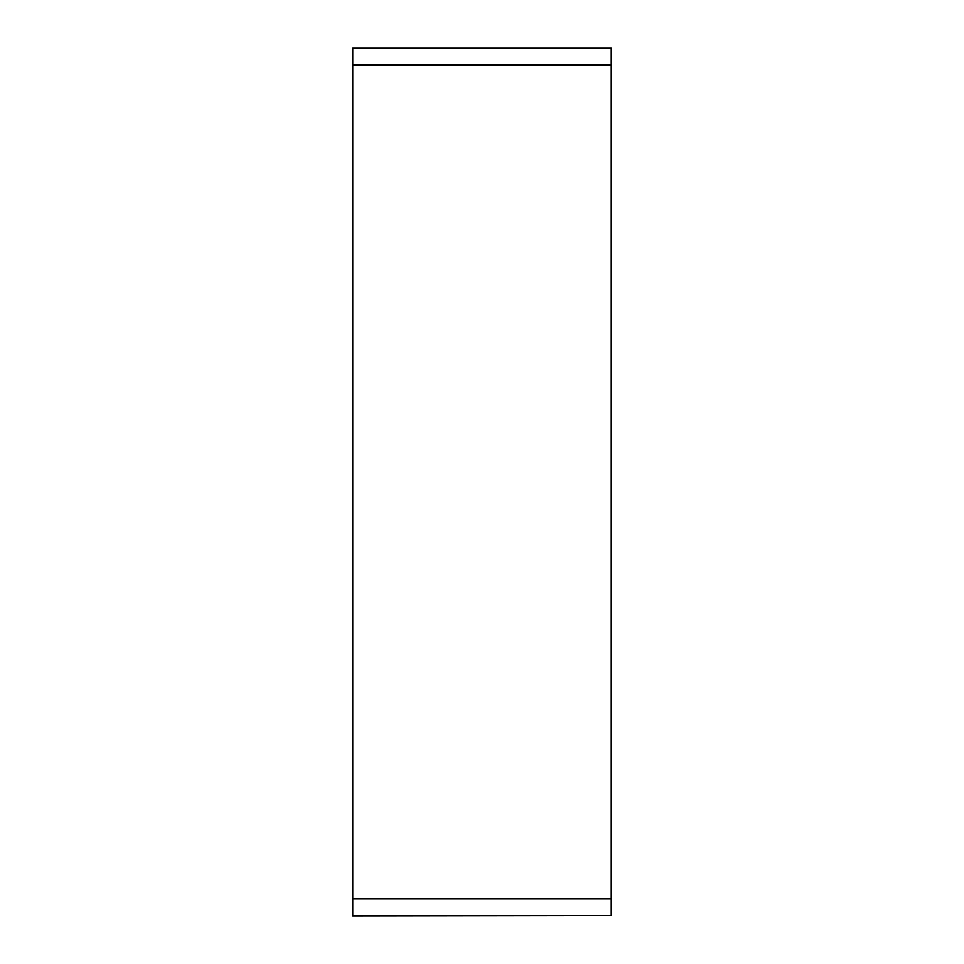<?xml version="1.0" encoding="UTF-8"?>
<svg xmlns="http://www.w3.org/2000/svg" width="964" height="964" viewBox="0 0 964 964"><rect width="100%" height="100%" fill="white"/><g stroke="black" fill="none" stroke-linecap="round" stroke-linejoin="round"><path stroke-width="1.45" d="M352.752 64.877L352.752 915.8L611.248 915.402L611.248 48.2L352.752 48.2L352.752 64.877L611.248 64.877M611.248 915.402L352.752 915.402M611.248 898.725L352.752 898.725"/></g></svg>
